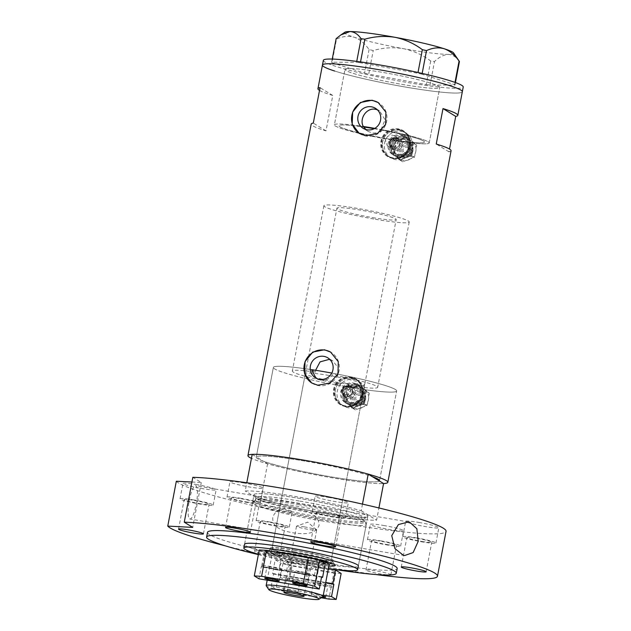 <?xml version="1.0" encoding="UTF-8"?>
<svg xmlns="http://www.w3.org/2000/svg" width="631" height="631" viewBox="0 0 631 631"><rect width="100%" height="100%" fill="white"/><g stroke="black" fill="none" stroke-linecap="round" stroke-linejoin="round"><path stroke-width="0.47" stroke-dasharray="3.15 2.37" d="M397.222 140.855L394.533 135.965L392.514 135.208C389.461 134.9 387.245 136.138 385.856 138.923L384.871 138.315A43.444 3.762 10.8 0 1 339.123 125.766A43.444 3.762 10.8 0 1 364.284 127.099A43.444 3.762 -169.2 0 0 339.123 125.766A43.444 3.762 -169.2 0 0 390.636 139.333A43.444 3.762 -169.2 0 0 424.474 142.054A43.444 3.762 10.8 0 1 396.236 140.248L397.222 140.855A48.271 4.18 10.8 0 0 429.222 142.953A48.271 4.18 -169.2 0 0 420.932 138.915A48.271 4.18 -169.2 0 0 374.79 128.369M384.871 138.315L387.245 145.651L389.28 146.416C393.421 146.542 395.74 144.483 396.236 140.248M343.84 396.181L345.875 396.954C351.696 396.426 353.739 393.35 351.988 387.734L346.222 383.49L344.203 382.733L339.541 383.869L343.485 386.29L341.04 391.37L343.84 396.181L346.103 397.577A6.034 5.86 121.5 0 1 350.386 386.527A6.034 5.86 121.5 0 1 354.748 394.493A6.034 5.86 121.5 0 1 346.103 397.577A6.034 5.86 121.5 0 1 350.386 386.527A6.034 5.86 121.5 0 1 354.748 394.493A6.034 5.86 121.5 0 1 346.103 397.577L344.629 396.67A6.034 5.86 121.5 0 1 348.911 385.62A6.034 5.86 121.5 0 1 353.281 393.594A6.034 5.86 121.5 0 1 344.629 396.67M311.525 369.64A62.753 5.434 -169.2 0 0 273.365 367.439A62.753 5.434 10.8 0 1 311.525 369.64L315.547 372.109A43.444 3.762 -169.2 0 0 292.334 371.06A43.444 3.762 -169.2 0 0 339.541 383.869M315.547 372.109L315.603 370.279M385.856 138.923A48.271 4.18 10.8 0 1 334.383 124.867A48.271 4.18 -169.2 0 0 342.665 128.905A48.271 4.18 -169.2 0 0 395.448 140.571A48.271 4.18 -169.2 0 0 429.222 142.953A48.271 4.18 10.8 0 0 381.053 129.513L382.055 130.128C379.121 132.51 375.816 133.433 372.132 132.896L368.22 131.437L365.933 129.536M395.463 150.21A6.034 5.86 121.5 0 1 391.102 142.243A6.034 5.86 121.5 0 1 399.746 139.167A6.034 5.86 121.5 0 1 395.463 150.21A6.034 5.86 121.5 0 1 391.102 142.243A6.034 5.86 121.5 0 1 399.746 139.167A6.034 5.86 121.5 0 1 395.463 150.21M399.297 130.136A14.481 14.063 121.5 0 1 404.163 131.966A14.481 14.063 121.5 0 1 409.771 149.255A14.481 14.063 121.5 0 1 393.886 158.476A14.481 14.063 121.5 0 1 389.019 156.646A14.481 14.063 121.5 0 1 383.411 139.356A14.481 14.063 121.5 0 1 399.297 130.136A14.481 14.063 121.5 0 1 404.163 131.966A14.481 14.063 121.5 0 1 409.771 149.255A14.481 14.063 121.5 0 1 393.886 158.476A14.481 14.063 121.5 0 1 389.019 156.646A14.481 14.063 121.5 0 1 383.411 139.356A14.481 14.063 121.5 0 1 399.297 130.136M398.169 129.442A14.481 14.063 121.5 0 1 403.035 131.272A14.481 14.063 121.5 0 1 408.643 148.561A14.481 14.063 121.5 0 1 392.758 157.789A14.481 14.063 121.5 0 1 387.891 155.96A14.481 14.063 121.5 0 1 382.283 138.662A14.481 14.063 121.5 0 1 398.169 129.442M351.964 378.261A14.481 14.063 121.5 0 1 356.83 380.091A14.481 14.063 121.5 0 1 362.439 397.38A14.481 14.063 121.5 0 1 346.553 406.601A14.481 14.063 121.5 0 1 341.686 404.771A14.481 14.063 121.5 0 1 336.078 387.481A14.481 14.063 121.5 0 1 351.964 378.261A14.481 14.063 121.5 0 1 356.83 380.091A14.481 14.063 121.5 0 1 362.439 397.38A14.481 14.063 121.5 0 1 346.553 406.601A14.481 14.063 121.5 0 1 341.686 404.771A14.481 14.063 121.5 0 1 336.078 387.481A14.481 14.063 121.5 0 1 351.964 378.261M350.836 377.567A14.481 14.063 121.5 0 1 355.703 379.397A14.481 14.063 121.5 0 1 361.311 396.686A14.481 14.063 121.5 0 1 345.425 405.914A14.481 14.063 121.5 0 1 340.559 404.085A14.481 14.063 121.5 0 1 334.951 386.787A14.481 14.063 121.5 0 1 350.836 377.567M393.239 158.736L388.12 156.803L381.763 148.845L382 138.639L388.814 130.964L398.871 129.213L403.903 131.09L409.842 138.804L409.464 148.94L403.012 156.827L393.239 158.736M392.648 158.373A15.089 14.647 121.5 0 1 387.576 156.472A15.089 14.647 121.5 0 1 381.731 138.457A15.089 14.647 121.5 0 1 398.279 128.85A15.089 14.647 121.5 0 1 403.351 130.759A15.089 14.647 121.5 0 1 409.196 148.766A15.089 14.647 121.5 0 1 392.648 158.373M345.906 406.861L340.787 404.928L334.43 396.97L334.667 386.764L341.481 379.089L351.538 377.338L356.57 379.215L362.51 386.929L362.131 397.065L355.679 404.952L345.906 406.861M345.315 406.498A15.089 14.647 121.5 0 1 340.243 404.597A15.089 14.647 121.5 0 1 334.398 386.582A15.089 14.647 121.5 0 1 350.946 376.975A15.089 14.647 121.5 0 1 356.018 378.884A15.089 14.647 121.5 0 1 361.863 396.891A15.089 14.647 121.5 0 1 345.315 406.498M315.524 377.851L320.603 380.028C326.29 380.651 330.557 378.434 333.405 373.363A62.753 5.434 -169.2 0 1 396.654 390.96A62.753 5.434 10.8 0 1 347.768 387.032A62.753 5.434 10.8 0 1 273.365 367.439A62.753 5.434 -169.2 0 0 343.485 386.29M359.528 133.559A18.102 17.581 -58.5 0 0 359.796 133.733A18.102 17.581 -58.5 0 0 365.885 136.02A18.102 17.581 -58.5 0 0 385.738 124.488A18.102 17.581 -58.5 0 0 378.734 102.877A18.102 17.581 -58.5 0 0 378.474 102.719M311.927 383.104A18.102 17.581 -58.5 0 0 312.195 383.269A18.102 17.581 -58.5 0 0 318.284 385.557A18.102 17.581 -58.5 0 0 338.137 374.033A18.102 17.581 -58.5 0 0 331.133 352.413A18.102 17.581 -58.5 0 0 330.873 352.256M305.128 461.127A62.753 5.434 -169.2 0 0 256.241 457.199A62.753 5.434 -169.2 0 0 330.644 476.784A62.753 5.434 -169.2 0 0 379.389 480.98A62.753 5.434 10.8 0 1 330.644 476.784A62.753 5.434 10.8 0 1 263.395 461.229L256.383 456.931A62.753 5.434 10.8 0 1 305.128 461.127A62.753 5.434 10.8 0 1 372.385 476.681A62.753 5.434 -169.2 0 0 305.128 461.127M334.383 124.867A48.271 4.18 10.8 0 1 363.282 126.484A48.271 4.18 -169.2 0 0 334.383 124.867L344.976 69.363A48.271 4.18 10.8 0 1 382.575 72.384A48.271 4.18 10.8 0 1 439.807 87.449A48.271 4.18 10.8 0 1 402.207 84.428A48.271 4.18 10.8 0 1 344.976 69.363A48.271 4.18 -169.2 0 0 353.257 73.401A48.271 4.18 -169.2 0 0 406.033 85.067A48.271 4.18 -169.2 0 0 439.807 87.449A48.271 4.18 -169.2 0 0 431.525 83.41A48.271 4.18 -169.2 0 0 378.742 71.745A48.271 4.18 -169.2 0 0 344.976 69.363L334.383 124.867M451.07 150.793A71.2 6.168 10.8 0 1 448.964 151.826L449.493 149.066M252.203 454.367L256.383 456.931A62.753 5.434 10.8 0 0 256.241 457.199L273.365 367.439L256.241 457.199A62.753 5.434 10.8 0 0 263.395 461.229L267.576 463.793A71.2 6.168 -169.2 0 0 383.569 483.551A71.2 6.168 10.8 0 1 332.363 477.841A71.2 6.168 10.8 0 1 251.446 458.343M334.667 71.027A71.2 6.168 -169.2 0 0 412.516 88.23A71.2 6.168 -169.2 0 0 462.334 91.747A71.2 6.168 10.8 0 1 406.869 87.291A71.2 6.168 10.8 0 1 322.449 65.064M382.055 130.128A43.444 3.762 10.8 0 1 424.474 142.054A43.444 3.762 -169.2 0 0 374.183 128.7M319.523 90.414A71.2 6.168 -169.2 0 0 332.766 95.462L326.006 130.885A71.2 6.168 10.8 0 1 311.186 124.11M381.053 129.513L385.076 119.772L379.523 110.819L377.314 109.77M351.988 387.734A62.753 5.434 -169.2 0 0 396.654 390.96L379.531 480.712L396.654 390.96A62.753 5.434 10.8 0 0 331.803 373.071M348.052 385.32A43.444 3.762 -169.2 0 0 377.685 387.339A43.444 3.762 -169.2 0 0 337.419 375.831L333.405 373.363M326.006 130.885L313.291 123.084M332.766 95.462L320.051 87.654M448.964 151.826L436.242 144.018M330.123 359.733L332.9 360.964L338.011 367.534L337.419 375.831M323.348 60.339A71.2 6.168 -169.2 0 0 335.566 66.302A71.2 6.168 -169.2 0 0 413.415 83.505A71.2 6.168 -169.2 0 0 463.233 87.023M459.431 61.546C456.387 57.058 452.687 54.676 448.325 54.4C443.94 54.629 439.334 56.995 434.507 61.499L430.713 61.018C422.573 54.889 413.447 50.764 403.327 48.65C393.255 47.057 383.214 47.68 373.221 50.527L369.072 49.565C364.773 43.405 359.796 39.288 354.141 37.221C348.375 35.636 342.499 36.275 336.497 39.13L336.149 38.649M455.424 82.558L454.935 85.13L430.011 85.082L434.507 61.499M430.713 61.018L426.217 84.593L368.717 74.111L373.221 50.527M369.072 49.565L364.568 73.149L332.001 62.706L336.497 39.13M332.253 59.062L331.646 62.232L356.57 62.28L356.736 61.404M360.53 61.933L360.372 62.769L417.864 73.251L418.006 72.486M422.163 73.425L422.013 74.213L454.58 84.649L455.006 82.409M453.547 52.925A55.512 4.811 10.8 0 1 448.325 54.4A55.512 4.811 10.8 0 1 403.327 48.65A55.512 4.811 10.8 0 1 354.141 37.221A55.512 4.811 10.8 0 1 344.905 32.205M454.935 85.13L454.58 84.649M422.013 74.213L417.864 73.251M360.372 62.769L356.57 62.28M331.646 62.232L332.001 62.706M364.568 73.149L368.717 74.111M426.217 84.593L430.011 85.082M328.861 565.991A35.115 3.045 10.8 0 1 307.873 563.262A35.115 3.045 10.8 0 1 266.416 552.062A35.115 3.045 10.8 0 1 277.459 552.188M294.819 551.817A31.984 2.769 -169.2 0 0 270.068 549.601A31.984 2.769 -169.2 0 0 269.91 549.814A31.984 2.769 -169.2 0 0 307.825 559.8A31.984 2.769 -169.2 0 0 332.734 561.795A31.984 2.769 -169.2 0 0 332.663 561.543A31.984 2.769 -169.2 0 0 294.819 551.817M295.505 550.39A30.17 2.611 -169.2 0 0 272 548.497A30.17 2.611 -169.2 0 0 307.77 557.914A30.17 2.611 -169.2 0 0 331.275 559.807A30.17 2.611 -169.2 0 0 295.505 550.39M328.877 375.437A30.17 2.611 -169.2 0 0 305.372 373.552A30.17 2.611 -169.2 0 0 341.142 382.97A30.17 2.611 -169.2 0 0 364.647 384.855A30.17 2.611 -169.2 0 0 328.877 375.437M295.134 550.161A31.984 2.769 -169.2 0 0 270.226 548.158A31.984 2.769 -169.2 0 0 308.141 558.143A31.984 2.769 -169.2 0 0 333.05 560.147A31.984 2.769 -169.2 0 0 295.134 550.161M298.289 504.555A56.411 4.89 10.8 0 1 362.47 520.039A56.411 4.89 10.8 0 1 365.097 521.821A56.411 4.89 10.8 0 1 321.218 518.635A56.411 4.89 10.8 0 1 254.53 500.73A56.411 4.89 10.8 0 1 257.629 500.044A56.411 4.89 10.8 0 1 298.289 504.555M321.163 520.764A57.926 5.016 -169.2 0 0 366.288 524.393A57.926 5.016 -169.2 0 0 366.225 524.038A57.926 5.016 -169.2 0 0 297.611 506.307A57.926 5.016 -169.2 0 0 252.676 502.379A57.926 5.016 -169.2 0 0 252.487 502.678A57.926 5.016 -169.2 0 0 321.163 520.764M258.418 554.286A57.926 5.016 -169.2 0 0 312.511 566.102A57.926 5.016 -169.2 0 0 328.372 568.57M362.478 504.114L361.216 510.724A71.2 6.168 -169.2 0 0 296.428 496.684A71.2 6.168 -169.2 0 0 245.222 490.973L246.792 482.747M267.576 463.793L260.595 500.407A71.2 6.168 -169.2 0 0 376.589 520.157L378.915 507.955M260.595 500.407L245.222 490.973M361.216 510.724L376.589 520.157M322.906 596.618A28.963 2.508 10.8 0 1 300.498 594.615A28.963 2.508 10.8 0 1 266.227 585.805M304.505 526.893A10.262 0.891 -169.2 0 0 296.649 526.144A10.262 0.891 -169.2 0 0 296.515 526.246A10.262 0.891 -169.2 0 0 308.677 529.448A10.262 0.891 -169.2 0 0 316.667 530.095A10.262 0.891 -169.2 0 0 316.588 529.945A10.262 0.891 -169.2 0 0 304.505 526.893M320.438 560.762A28.963 2.508 -169.2 0 0 309.111 558.025L282.065 553.419A28.963 2.508 -169.2 0 0 272.284 553.45A28.963 2.508 -169.2 0 0 272.347 553.687A28.963 2.508 -169.2 0 0 292.358 559.729L289.203 576.269A28.963 2.508 -169.2 0 0 303.472 579.021A28.963 2.508 -169.2 0 0 316.249 580.875L319.404 564.335A28.963 2.508 -169.2 0 0 329.035 564.5A28.963 2.508 -169.2 0 0 329.185 564.303M305.956 574.557L309.111 558.025A28.963 2.508 -169.2 0 0 294.851 555.264A28.963 2.508 -169.2 0 0 282.065 553.419L278.91 569.951A28.963 2.508 -169.2 0 1 291.696 571.796A28.963 2.508 -169.2 0 1 305.956 574.557L278.91 569.951M306.627 562.489A28.963 2.508 -169.2 0 0 319.404 564.335L292.358 559.729A28.963 2.508 -169.2 0 0 306.627 562.489M330.439 563.554A30.17 2.611 10.8 0 1 307.092 561.464A30.17 2.611 10.8 0 1 271.393 552.291A30.17 2.611 10.8 0 1 271.322 552.038A30.17 2.611 10.8 0 1 294.827 553.931A30.17 2.611 10.8 0 1 330.313 562.876M372.684 217.624A30.17 2.611 -169.2 0 0 396.189 219.517A30.17 2.611 -169.2 0 0 360.419 210.099A30.17 2.611 -169.2 0 0 336.915 208.206A30.17 2.611 -169.2 0 0 372.684 217.624M375.382 219.28A43.444 3.762 -169.2 0 0 409.227 222.002A43.444 3.762 -169.2 0 0 357.714 208.443A43.444 3.762 -169.2 0 0 323.877 205.722A43.444 3.762 -169.2 0 0 375.382 219.28M289.203 576.269L316.249 580.875M300.506 572.088A7.359 0.639 -169.2 0 0 294.772 571.631A7.359 0.639 -169.2 0 0 303.495 573.926A7.359 0.639 -169.2 0 0 309.237 574.384A7.359 0.639 -169.2 0 0 300.506 572.088M275.66 569.186A7.359 0.639 10.8 0 1 266.929 566.89A7.359 0.639 10.8 0 1 272.671 567.348A7.359 0.639 10.8 0 1 281.394 569.643A7.359 0.639 10.8 0 1 275.66 569.186M279.533 555.201A12.675 1.096 10.8 0 1 264.507 551.249A12.675 1.096 10.8 0 1 274.382 552.038A12.675 1.096 10.8 0 1 289.408 555.998A12.675 1.096 10.8 0 1 279.533 555.201M276.741 569.848A12.675 1.096 10.8 0 1 261.715 565.889A12.675 1.096 10.8 0 1 271.59 566.685A12.675 1.096 10.8 0 1 286.608 570.645A12.675 1.096 10.8 0 1 276.741 569.848M307.376 559.942A12.675 1.096 10.8 0 1 292.35 555.99A12.675 1.096 10.8 0 1 302.217 556.779A12.675 1.096 10.8 0 1 317.243 560.738A12.675 1.096 10.8 0 1 307.376 559.942M304.576 574.589A12.675 1.096 10.8 0 1 289.558 570.629A12.675 1.096 10.8 0 1 299.425 571.426A12.675 1.096 10.8 0 1 314.451 575.385A12.675 1.096 10.8 0 1 304.576 574.589M321.534 577.207L262.275 567.119L264.886 553.419L325.21 563.688M262.275 567.119L261.297 566.512L258.955 578.793M259.246 549.956L264.886 553.419M321.613 576.781L261.297 566.512M294.298 580.623A7.359 0.639 -169.2 0 0 300.033 581.08A7.359 0.639 -169.2 0 0 291.301 578.785A7.359 0.639 -169.2 0 0 285.567 578.327A7.359 0.639 -169.2 0 0 294.298 580.623M289.14 590.119A7.359 0.639 10.8 0 1 297.871 592.422A7.359 0.639 10.8 0 1 292.129 591.957A7.359 0.639 10.8 0 1 283.406 589.662A7.359 0.639 10.8 0 1 289.14 590.119M319.144 583.525A7.359 0.639 10.8 0 1 327.868 585.82A7.359 0.639 10.8 0 1 322.133 585.363A7.359 0.639 10.8 0 1 313.41 583.068A7.359 0.639 10.8 0 1 319.144 583.525M322.267 597.052A7.359 0.639 10.8 0 1 319.972 596.697A7.359 0.639 10.8 0 1 311.241 594.402A7.359 0.639 10.8 0 1 316.975 594.859A7.359 0.639 10.8 0 1 323.111 596.161M320.856 568.215A12.675 1.096 10.8 0 1 335.881 572.175A12.675 1.096 10.8 0 1 326.006 571.378A12.675 1.096 10.8 0 1 310.98 567.427A12.675 1.096 10.8 0 1 320.856 568.215M318.063 582.863A12.675 1.096 10.8 0 1 333.081 586.822A12.675 1.096 10.8 0 1 323.214 586.025A12.675 1.096 10.8 0 1 308.188 582.066A12.675 1.096 10.8 0 1 318.063 582.863M293.013 563.475A12.675 1.096 10.8 0 1 308.038 567.435A12.675 1.096 10.8 0 1 298.171 566.638A12.675 1.096 10.8 0 1 283.145 562.686A12.675 1.096 10.8 0 1 293.013 563.475M290.221 578.122A12.675 1.096 10.8 0 1 305.246 582.074A12.675 1.096 10.8 0 1 295.379 581.285A12.675 1.096 10.8 0 1 280.353 577.326A12.675 1.096 10.8 0 1 290.221 578.122M275.865 589.18L271.204 586.317L273.554 574.036L272.568 573.437L275.179 559.736L280.827 563.199L275.865 589.18L287.113 591.965L321.203 597.77M272.568 573.437L325.714 582.484M328.333 568.783L275.179 559.736M287.113 591.965L292.066 565.983L333.823 573.09L328.869 599.071M271.204 586.317L323.293 595.191M292.066 565.983L280.827 563.199M341.142 573.469L333.823 573.09M273.554 574.036L325.635 582.902M272.19 506.496A16.895 1.467 10.8 0 1 292.224 511.773A16.895 1.467 10.8 0 1 279.06 510.716A16.895 1.467 10.8 0 1 259.025 505.439A16.895 1.467 10.8 0 1 272.19 506.496M269.263 521.853A16.895 1.467 10.8 0 1 289.29 527.122A16.895 1.467 10.8 0 1 276.133 526.065A16.895 1.467 10.8 0 1 256.099 520.788A16.895 1.467 10.8 0 1 269.263 521.853M383.545 525.457A16.895 1.467 10.8 0 1 403.572 530.734A16.895 1.467 10.8 0 1 390.415 529.677A16.895 1.467 10.8 0 1 370.381 524.4A16.895 1.467 10.8 0 1 383.545 525.457M380.619 540.814A16.895 1.467 10.8 0 1 400.646 546.083A16.895 1.467 10.8 0 1 387.489 545.026A16.895 1.467 10.8 0 1 367.455 539.75A16.895 1.467 10.8 0 1 380.619 540.814M418.826 522.421A16.895 1.467 10.8 0 1 438.853 527.697A16.895 1.467 10.8 0 1 425.696 526.64A16.895 1.467 10.8 0 1 405.662 521.364A16.895 1.467 10.8 0 1 418.826 522.421M415.892 537.778A16.895 1.467 10.8 0 1 435.926 543.046A16.895 1.467 10.8 0 1 422.762 541.99A16.895 1.467 10.8 0 1 402.736 536.713A16.895 1.467 10.8 0 1 415.892 537.778M328.325 497.362A16.895 1.467 10.8 0 1 348.351 502.631A16.895 1.467 10.8 0 1 335.195 501.574A16.895 1.467 10.8 0 1 315.161 496.305A16.895 1.467 10.8 0 1 328.325 497.362M325.391 512.711A16.895 1.467 10.8 0 1 345.425 517.988A16.895 1.467 10.8 0 1 332.261 516.931A16.895 1.467 10.8 0 1 312.235 511.654A16.895 1.467 10.8 0 1 325.391 512.711M243.093 482.849A16.895 1.467 10.8 0 1 263.127 488.118A16.895 1.467 10.8 0 1 249.963 487.061A16.895 1.467 10.8 0 1 229.936 481.792A16.895 1.467 10.8 0 1 243.093 482.849M240.166 498.198A16.895 1.467 10.8 0 1 260.201 503.475A16.895 1.467 10.8 0 1 247.036 502.418A16.895 1.467 10.8 0 1 227.002 497.141A16.895 1.467 10.8 0 1 240.166 498.198M196.115 484.498A16.895 1.467 10.8 0 1 216.149 489.774A16.895 1.467 10.8 0 1 202.985 488.709A16.895 1.467 10.8 0 1 182.951 483.441A16.895 1.467 10.8 0 1 196.115 484.498M193.189 499.847A16.895 1.467 10.8 0 1 213.215 505.123A16.895 1.467 10.8 0 1 200.059 504.066A16.895 1.467 10.8 0 1 180.024 498.79A16.895 1.467 10.8 0 1 193.189 499.847M292.563 532.761C301.208 533.921 315.248 535.695 319.081 525.371C319.278 514.218 305.735 510.487 297.13 508.799C288.233 507.498 276.228 506.882 272.758 517.452C272.056 528.36 283.721 530.923 292.563 532.761M189.615 518.879A16.895 3.754 99.7 0 0 189.931 519.005A16.895 3.754 99.7 0 0 196.344 503.719A16.895 3.754 99.7 0 0 195.925 485.815A16.895 3.754 99.7 0 0 195.61 485.689A16.895 3.754 99.7 0 0 189.197 500.975A16.895 3.754 99.7 0 0 189.615 518.879M254.001 494.712A57.926 5.016 -169.2 0 0 322.678 512.798A57.926 5.016 -169.2 0 0 367.802 516.418A57.926 5.016 -169.2 0 0 299.126 498.34A57.926 5.016 -169.2 0 0 254.001 494.712L244.544 544.316A57.926 5.016 -169.2 0 0 313.221 562.395A57.926 5.016 -169.2 0 0 358.345 566.023L366.288 524.393M258.363 554.602A96.543 8.369 -169.2 0 0 321.069 567.214A96.543 8.369 -169.2 0 0 333.681 569.28M207.504 532.351A96.543 8.369 -169.2 0 0 321.968 562.489A96.543 8.369 -169.2 0 0 397.183 568.539M225.259 545.823A137.574 11.918 -169.2 0 0 330.313 567.608A137.574 11.918 -169.2 0 0 375.713 574.525M176.325 481.224A137.574 11.918 -169.2 0 0 338.871 522.736A137.574 11.918 -169.2 0 0 446.046 531.349M199.199 503.538A12.675 1.096 -169.2 0 0 209.066 504.335A12.675 1.096 -169.2 0 0 194.048 500.375A12.675 1.096 -169.2 0 0 184.173 499.586A12.675 1.096 -169.2 0 0 199.199 503.538M246.177 501.89A12.675 1.096 -169.2 0 0 256.052 502.686A12.675 1.096 -169.2 0 0 241.026 498.727A12.675 1.096 -169.2 0 0 231.151 497.938A12.675 1.096 -169.2 0 0 246.177 501.89M331.401 516.403A12.675 1.096 -169.2 0 0 341.276 517.199A12.675 1.096 -169.2 0 0 326.251 513.24A12.675 1.096 -169.2 0 0 316.383 512.451A12.675 1.096 -169.2 0 0 331.401 516.403M421.902 541.461A12.675 1.096 -169.2 0 0 431.778 542.258A12.675 1.096 -169.2 0 0 416.752 538.298A12.675 1.096 -169.2 0 0 406.885 537.509A12.675 1.096 -169.2 0 0 421.902 541.461M386.629 544.498A12.675 1.096 -169.2 0 0 396.497 545.294A12.675 1.096 -169.2 0 0 381.471 541.335A12.675 1.096 -169.2 0 0 371.604 540.546A12.675 1.096 -169.2 0 0 386.629 544.498M390.723 574.944A12.675 1.096 -169.2 0 0 390.865 574.817A12.675 1.096 -169.2 0 0 375.839 570.866A12.675 1.096 -169.2 0 0 365.972 570.069A12.675 1.096 -169.2 0 0 380.998 574.029A12.675 1.096 -169.2 0 0 388.728 575.022M275.274 525.536A12.675 1.096 -169.2 0 0 285.141 526.333A12.675 1.096 -169.2 0 0 270.123 522.373A12.675 1.096 -169.2 0 0 260.248 521.585A12.675 1.096 -169.2 0 0 275.274 525.536M269.642 555.059A12.675 1.096 -169.2 0 0 279.509 555.856A12.675 1.096 -169.2 0 0 264.492 551.904A12.675 1.096 -169.2 0 0 254.616 551.108A12.675 1.096 -169.2 0 0 269.642 555.059M191.927 482.021L201.281 482.502L192.826 477.312M201.281 482.502L192.715 527.382M406.837 142.022A7.848 7.619 121.5 0 1 412.516 152.379A7.848 7.619 121.5 0 1 401.269 156.385A7.848 7.619 121.5 0 1 406.837 142.022M406.632 144.531A5.434 5.277 121.5 0 1 410.56 151.7A5.434 5.277 121.5 0 1 402.783 154.477A5.434 5.277 121.5 0 1 406.632 144.531M407.405 139.072A10.861 10.546 121.5 0 1 408.841 159.793A10.861 10.546 121.5 0 1 394.935 147.922A10.861 10.546 121.5 0 1 407.405 139.072M407.374 137.211L416.641 145.13L415.813 151.472L414.299 157.403L402.688 161.765L393.421 153.846L395.763 141.573L407.374 137.211L404.621 135.523L398.476 137.495A10.861 10.546 121.5 0 1 412.382 149.366L413.889 143.442L404.621 135.523M411.357 156.535L413.005 150.983L411.893 150.533L410.324 156.133L411.357 156.535M406.403 147.165A2.895 2.816 121.5 0 1 408.502 150.99A2.895 2.816 121.5 0 1 404.353 152.465A2.895 2.816 121.5 0 1 406.403 147.165M405.402 157.687A10.861 10.546 121.5 0 1 391.504 145.808A10.861 10.546 121.5 0 1 398.476 137.495L393.01 139.885L390.668 152.158L399.944 160.069L405.402 157.687A10.861 10.546 -58.5 0 0 412.382 149.366L411.554 155.715L405.402 157.687M401.758 135.602A10.861 10.546 121.5 0 1 409.614 149.949A10.861 10.546 121.5 0 1 394.052 155.494A10.861 10.546 121.5 0 1 401.758 135.602M400.535 134.853A10.861 10.546 121.5 0 1 408.391 149.192A10.861 10.546 121.5 0 1 392.821 154.737A10.861 10.546 121.5 0 1 400.535 134.853M393.981 148.427A5.237 5.087 -58.5 0 0 397.696 138.844A5.237 5.087 -58.5 0 0 390.195 141.518A5.237 5.087 -58.5 0 0 393.981 148.427M396.244 137.495A6.034 5.86 121.5 0 1 400.614 145.469A6.034 5.86 121.5 0 1 391.961 148.545A6.034 5.86 121.5 0 1 396.244 137.495M401.206 131.311A14.481 14.063 121.5 0 1 406.08 133.141A14.481 14.063 121.5 0 1 411.688 150.43A14.481 14.063 121.5 0 1 395.803 159.651A14.481 14.063 121.5 0 1 390.928 157.821A14.481 14.063 121.5 0 1 385.328 140.532A14.481 14.063 121.5 0 1 401.206 131.311M395.763 141.573L393.01 139.885M393.421 153.846L390.668 152.158M402.688 161.765L399.944 160.069M414.299 157.403L411.554 155.715M416.641 145.13L413.889 143.442M359.504 390.147A7.848 7.619 121.5 0 1 365.183 400.504A7.848 7.619 121.5 0 1 353.936 404.51A7.848 7.619 121.5 0 1 359.504 390.147M359.299 392.656A5.434 5.277 121.5 0 1 363.227 399.825A5.434 5.277 121.5 0 1 355.45 402.602A5.434 5.277 121.5 0 1 359.299 392.656M360.072 387.197A10.861 10.546 121.5 0 1 361.508 407.918A10.861 10.546 121.5 0 1 347.602 396.047A10.861 10.546 121.5 0 1 360.072 387.197M360.041 385.336L369.309 393.255L368.48 399.597L366.966 405.528L355.363 409.89L346.088 401.971L348.43 389.698L360.041 385.336L357.288 383.648L351.144 385.62A10.861 10.546 121.5 0 1 365.049 397.491L366.556 391.567L357.288 383.648M364.032 404.66L365.672 399.107L364.56 398.658L362.991 404.258L364.032 404.66M359.071 395.29A2.895 2.816 121.5 0 1 361.169 399.115A2.895 2.816 121.5 0 1 357.02 400.59A2.895 2.816 121.5 0 1 359.071 395.29M358.069 405.812A10.861 10.546 121.5 0 1 344.171 393.933A10.861 10.546 121.5 0 1 351.144 385.62L345.678 388.01L343.343 400.283L352.611 408.194L358.069 405.812A10.861 10.546 -58.5 0 0 365.049 397.491L364.221 403.84L358.069 405.812M354.425 383.727A10.861 10.546 121.5 0 1 362.281 398.074A10.861 10.546 121.5 0 1 346.719 403.619A10.861 10.546 121.5 0 1 354.425 383.727M353.202 382.978A10.861 10.546 121.5 0 1 361.058 397.317A10.861 10.546 121.5 0 1 345.488 402.862A10.861 10.546 121.5 0 1 353.202 382.978M346.648 396.552A5.237 5.087 -58.5 0 0 350.363 386.969A5.237 5.087 -58.5 0 0 342.862 389.642A5.237 5.087 -58.5 0 0 346.648 396.552M353.873 379.436A14.481 14.063 121.5 0 1 358.747 381.266A14.481 14.063 121.5 0 1 364.355 398.555A14.481 14.063 121.5 0 1 348.47 407.776A14.481 14.063 121.5 0 1 343.595 405.946A14.481 14.063 121.5 0 1 337.995 388.657A14.481 14.063 121.5 0 1 353.873 379.436M348.43 389.698L345.678 388.01M346.088 401.971L343.343 400.283M355.363 409.89L352.611 408.194M366.966 405.528L364.221 403.84M369.309 393.255L366.556 391.567M321.258 517.381A55.512 4.811 10.8 0 1 255.445 500.052A55.512 4.811 10.8 0 1 298.684 503.53A55.512 4.811 10.8 0 1 364.505 520.859A55.512 4.811 10.8 0 1 321.258 517.381M322.678 512.798A57.926 5.016 10.8 0 1 255.224 496.084A57.926 5.016 10.8 0 1 299.126 498.34A57.926 5.016 10.8 0 1 366.579 515.046A57.926 5.016 10.8 0 1 322.678 512.798M299.165 501.006A55.512 4.811 -169.2 0 0 255.926 497.528A55.512 4.811 -169.2 0 0 321.739 514.857A55.512 4.811 -169.2 0 0 364.986 518.335A55.512 4.811 -169.2 0 0 299.165 501.006M395.361 137.826A5.237 5.087 121.5 0 1 399.147 144.744A5.237 5.087 121.5 0 1 391.646 147.417A5.237 5.087 121.5 0 1 395.361 137.826M393.389 146.747A4.031 3.912 -58.5 0 0 398.011 143.458A4.031 3.912 -58.5 0 0 394.888 138.859A4.031 3.912 -58.5 0 0 390.266 142.141A4.031 3.912 -58.5 0 0 393.389 146.747M403.272 139.175A8.448 8.203 -58.5 0 0 397.278 154.642A8.448 8.203 -58.5 0 0 409.385 150.328A8.448 8.203 -58.5 0 0 403.272 139.175C394.754 137.179 389.572 150.564 397.278 154.642L395.558 153.585A8.448 8.203 121.5 0 1 401.553 138.118A8.448 8.203 121.5 0 1 407.665 149.271A8.448 8.203 121.5 0 1 395.558 153.585L398.374 154.642C411.404 153.909 409.551 142.354 404.392 139.183L406.112 140.24L403.296 139.183M400.141 157.04A9.654 9.378 121.5 0 1 392.663 146.006A9.654 9.378 121.5 0 1 403.745 138.142A9.654 9.378 121.5 0 1 411.223 149.168A9.654 9.378 121.5 0 1 400.141 157.04M401.537 136.785A9.654 9.378 -58.5 0 0 390.455 144.657A9.654 9.378 -58.5 0 0 397.932 155.683A9.654 9.378 -58.5 0 0 409.014 147.812A9.654 9.378 -58.5 0 0 401.537 136.785M406.861 143.355A6.641 6.444 121.5 0 1 412.004 150.935A6.641 6.444 121.5 0 1 404.384 156.346A6.641 6.444 121.5 0 1 399.242 148.758A6.641 6.444 121.5 0 1 406.861 143.355M406.656 145.864A4.228 4.101 121.5 0 1 409.929 150.691A4.228 4.101 121.5 0 1 405.078 154.13A4.228 4.101 121.5 0 1 401.805 149.31A4.228 4.101 121.5 0 1 406.656 145.864M348.028 385.951A5.237 5.087 121.5 0 1 351.814 392.868A5.237 5.087 121.5 0 1 344.313 395.542A5.237 5.087 121.5 0 1 348.028 385.951M346.056 394.872A4.031 3.912 -58.5 0 0 350.678 391.583A4.031 3.912 -58.5 0 0 347.555 386.984A4.031 3.912 -58.5 0 0 342.933 390.266A4.031 3.912 -58.5 0 0 346.056 394.872M355.939 387.3A8.448 8.203 -58.5 0 0 349.945 402.767A8.448 8.203 -58.5 0 0 362.052 398.453A8.448 8.203 -58.5 0 0 355.939 387.3M352.808 405.165A9.654 9.378 121.5 0 1 345.331 394.13A9.654 9.378 121.5 0 1 356.412 386.267A9.654 9.378 121.5 0 1 363.89 397.293A9.654 9.378 121.5 0 1 352.808 405.165M354.204 384.91A9.654 9.378 -58.5 0 0 343.122 392.782A9.654 9.378 -58.5 0 0 350.599 403.808A9.654 9.378 -58.5 0 0 361.681 395.937A9.654 9.378 -58.5 0 0 354.204 384.91M351.065 402.775A8.448 8.203 121.5 0 1 344.96 391.622A8.448 8.203 121.5 0 1 357.067 387.308A8.448 8.203 121.5 0 1 351.065 402.775M359.528 391.48A6.641 6.444 121.5 0 1 364.671 399.06A6.641 6.444 121.5 0 1 357.051 404.471A6.641 6.444 121.5 0 1 351.909 396.883A6.641 6.444 121.5 0 1 359.528 391.48M359.323 393.989A4.228 4.101 121.5 0 1 362.596 398.816A4.228 4.101 121.5 0 1 357.745 402.255A4.228 4.101 121.5 0 1 354.472 397.435A4.228 4.101 121.5 0 1 359.323 393.989M323.877 205.722L292.334 371.06M387.245 145.651L391.961 148.545M406.08 133.141L403.035 131.272M358.747 381.266L355.703 379.397M387.576 156.472L388.12 156.803M340.243 404.597L340.787 404.928M368.22 131.437L363.125 128.314M359.796 133.733L359.268 133.409M312.195 383.269L311.667 382.946M429.222 142.953L439.807 87.449L429.222 142.953M331.133 352.413L330.605 352.09M378.734 102.877L378.206 102.553M379.523 110.819L375.406 108.295M332.9 360.964L327.805 357.84M356.018 378.884L356.57 379.215M403.351 130.759L403.903 131.09M343.595 405.946L340.559 404.085M390.928 157.821L387.891 155.96M394.533 135.965L398.279 138.26M346.222 383.49L350.946 386.385M409.227 222.002L377.685 387.339M270.068 549.601L266.416 552.062M305.372 373.552L272 548.497M270.226 548.158L269.91 549.814M365.097 521.821L366.225 524.038M362.47 520.039L364.56 521.309L364.986 518.335L365.822 517.105L352.327 516.892L322.638 512.774C301.673 509.146 283.808 505.242 269.027 501.085C253.134 496.266 256.036 495.903 255.594 496.076L255.926 497.528L255.224 500.446L257.629 500.044M244.544 544.316L252.487 502.678M254.53 500.73L252.676 502.379M333.05 560.147L332.734 561.795M364.647 384.855L331.275 559.807M332.663 561.543L335.148 565.171M296.515 526.246L283.903 592.383M316.588 529.945L307.747 522.137L296.649 526.144M330.66 563.002L396.189 219.517M271.322 552.038L336.915 208.206M272.347 553.687L271.393 552.291M267.181 580.197L272.284 553.45M316.667 530.095L304.055 596.232M292.61 582.965L294.772 571.631M264.768 578.225L266.929 566.89M261.715 565.889L264.507 551.249M289.558 570.629L292.35 555.99M314.451 575.385L317.243 560.738M286.608 570.645L289.408 555.998M279.233 580.985L281.394 569.643M307.068 585.726L309.237 574.384M297.871 592.422L300.033 581.08M325.706 597.163L327.868 585.82M333.081 586.822L335.881 572.175M305.246 582.074L308.038 567.435M280.353 577.326L283.145 562.686M308.188 582.066L310.98 567.427M311.241 594.402L313.41 583.068M283.406 589.662L285.567 578.327M289.29 527.122L292.224 511.773M400.646 546.083L403.572 530.734M435.926 543.046L438.853 527.697M345.425 517.988L348.351 502.631M260.201 503.475L263.127 488.118M213.215 505.123L216.149 489.774M404.558 555.548L189.931 519.005M367.802 516.418L358.345 566.023M203.434 533.858L209.066 504.335M250.42 532.209L256.052 502.686M335.645 546.722L341.276 517.199M426.146 571.781L431.778 542.258M390.865 574.817L396.497 545.294M279.509 555.856L285.141 526.333M254.616 551.108L260.248 521.585M365.972 570.069L371.604 540.546M401.253 567.032L406.885 537.509M310.752 541.974L316.383 512.451M225.519 527.461L231.151 497.938M178.541 529.109L184.173 499.586M408.541 521.947L195.61 485.689M180.024 498.79L182.951 483.441M227.002 497.141L229.936 481.792M312.235 511.654L315.161 496.305M402.736 536.713L405.662 521.364M367.455 539.75L370.381 524.4M256.099 520.788L259.025 505.439M397.696 138.844L395.337 137.818C389.027 139.104 387.797 142.306 391.646 147.417L392.222 147.764M409.48 143.008C416.689 146.881 411.917 159.225 403.935 157.379L401.269 156.385M408.462 145.217C413.463 147.899 410.166 156.449 404.629 155.171L402.783 154.477M413.005 150.983L407.381 147.528M405.41 136.974L404.187 136.225M394.052 155.494L392.821 154.737M410.324 156.133L404.353 152.465M350.363 386.969L348.004 385.943C341.694 387.229 340.464 390.431 344.313 395.542L344.889 395.889M355.963 387.308C347.421 385.304 342.239 398.689 349.945 402.767L348.225 401.71L351.049 402.767C364.071 402.034 362.218 390.479 357.067 387.308L358.779 388.365L355.963 387.308M362.147 391.133C369.356 395.006 364.584 407.35 356.602 405.504L353.936 404.51M361.129 393.342C366.13 396.023 362.833 404.574 357.296 403.296L355.45 402.602M365.672 399.107L360.049 395.653M358.085 385.099L356.854 384.35M346.719 403.619L345.488 402.862M362.991 404.258L357.02 400.59"/><path stroke-width="0.95" d="M315.603 370.279L320.043 361.886L328.909 359.457L330.123 359.733M365.933 129.536L363.282 126.484C359.023 118.683 366.603 107.341 375.532 109.313L377.314 109.77M331.803 373.071A62.753 5.434 10.8 0 0 322.252 371.375A62.753 5.434 10.8 0 0 311.525 369.64L315.957 378.079M323.853 356.357A11.744 11.405 -58.5 0 0 315.524 377.851A11.744 11.405 -58.5 0 0 332.348 371.856A11.744 11.405 -58.5 0 0 323.853 356.357M371.462 106.813A11.744 11.405 -58.5 0 0 363.125 128.314A11.744 11.405 -58.5 0 0 379.957 122.311A11.744 11.405 -58.5 0 0 371.462 106.813M372.053 100.226L360.348 102.537L352.666 112.034L352.193 124.197L359.268 133.409L365.302 135.657L377.393 133.575L385.612 124.41L385.88 112.129L378.206 102.553L372.053 100.226M378.474 102.719A18.102 17.581 -58.5 0 0 372.645 100.589A18.102 17.581 -58.5 0 0 352.855 111.963A18.102 17.581 -58.5 0 0 359.528 133.559M324.452 349.771L312.747 352.082L305.065 361.579L304.592 373.741L311.667 382.946L317.693 385.202L329.792 383.12L338.011 373.954L338.279 361.673L330.605 352.09L324.452 349.771M330.873 352.256A18.102 17.581 -58.5 0 0 325.044 350.126A18.102 17.581 -58.5 0 0 305.246 361.508A18.102 17.581 -58.5 0 0 311.927 383.104M449.493 149.066L455.724 116.396A71.2 6.168 -169.2 0 0 457.822 115.363A71.2 6.168 -169.2 0 0 443.001 108.587L436.242 144.018A71.2 6.168 10.8 0 1 451.07 150.793L387.828 482.297A71.2 6.168 10.8 0 1 383.569 483.551L378.915 507.955M251.446 458.343A71.2 6.168 10.8 0 1 247.944 455.614A71.2 6.168 10.8 0 1 303.416 460.07A71.2 6.168 10.8 0 1 387.828 482.297M377.914 69.52A71.2 6.168 10.8 0 1 462.334 91.747A71.2 6.168 -169.2 0 0 450.116 85.784A71.2 6.168 -169.2 0 0 372.266 68.582A71.2 6.168 -169.2 0 0 322.449 65.064A71.2 6.168 10.8 0 1 377.914 69.52M247.944 455.614L311.186 124.11A71.2 6.168 10.8 0 1 313.291 123.084L320.051 87.654A71.2 6.168 -169.2 0 0 317.945 88.679A71.2 6.168 -169.2 0 0 319.523 90.414M362.478 504.114L368.204 474.118L379.389 480.98A62.753 5.434 -169.2 0 0 379.531 480.712A62.753 5.434 -169.2 0 0 372.385 476.681A62.753 5.434 10.8 0 1 379.531 480.712A62.753 5.434 10.8 0 1 379.389 480.98L383.569 483.551M455.724 116.396L443.001 108.587M457.822 115.363L463.233 87.023A71.2 6.168 -169.2 0 0 451.015 81.06A71.2 6.168 -169.2 0 0 373.166 63.857A71.2 6.168 -169.2 0 0 323.348 60.339L322.449 65.064A71.2 6.168 -169.2 0 0 334.667 71.027M455.006 82.409L459.076 61.073L459.431 61.546L455.424 82.558M332.253 59.062L336.149 38.649L340.898 34.902L349.968 31.55C354.267 31.795 357.974 34.177 361.074 38.696L364.868 39.185C374.719 36.338 384.752 35.715 394.974 37.3C404.952 39.367 414.086 43.492 422.36 49.668L426.509 50.63C432.527 47.775 438.411 47.144 444.153 48.729C449.824 50.811 454.801 54.921 459.076 61.073L459.431 61.546M356.736 61.404L361.074 38.696M364.868 39.185L360.53 61.933M418.006 72.486L422.36 49.668M426.509 50.63L422.163 73.425M341.048 34.8L344.905 32.205A55.512 4.811 10.8 0 1 349.968 31.55A55.512 4.811 10.8 0 1 394.974 37.3A55.512 4.811 10.8 0 1 444.153 48.729A55.512 4.811 10.8 0 1 453.547 52.925L459.289 61.31M374.79 128.369A48.271 4.18 -169.2 0 0 363.282 126.484M277.459 552.188A35.115 3.045 10.8 0 1 293.596 554.491A35.115 3.045 10.8 0 1 335.148 565.171A35.115 3.045 10.8 0 1 328.861 565.991M328.372 568.57A57.926 5.016 -169.2 0 0 357.635 569.73A57.926 5.016 -169.2 0 0 288.959 551.652A57.926 5.016 -169.2 0 0 243.834 548.023A57.926 5.016 -169.2 0 0 258.418 554.286M368.204 474.118A71.2 6.168 -169.2 0 0 303.416 460.07A71.2 6.168 -169.2 0 0 252.203 454.367L246.792 482.747M299.181 597.502A25.587 2.216 -169.2 0 0 318.978 599.269A25.587 2.216 -169.2 0 0 288.777 591.113A25.587 2.216 -169.2 0 0 268.901 589.717A25.587 2.216 -169.2 0 0 299.181 597.502M268.901 589.717L266.227 585.805A28.963 2.508 10.8 0 1 266.156 585.576A28.963 2.508 10.8 0 1 288.722 587.382A28.963 2.508 10.8 0 1 323.056 596.429A28.963 2.508 10.8 0 1 322.906 596.618L318.978 599.269M291.893 593.03A10.262 0.891 -169.2 0 0 283.903 592.383A10.262 0.891 -169.2 0 0 296.065 595.585A10.262 0.891 -169.2 0 0 304.055 596.232A10.262 0.891 -169.2 0 0 291.893 593.03M323.056 596.429L329.185 564.303A28.963 2.508 -169.2 0 0 320.438 560.762M330.313 562.876A30.17 2.611 10.8 0 1 330.597 563.349A30.17 2.611 10.8 0 1 330.439 563.554L329.169 564.414M374.183 128.7A43.444 3.762 -169.2 0 0 372.968 128.487A43.444 3.762 -169.2 0 0 364.284 127.099M301.334 585.26A7.359 0.639 10.8 0 1 292.61 582.965A7.359 0.639 10.8 0 1 298.345 583.423A7.359 0.639 10.8 0 1 307.068 585.726A7.359 0.639 10.8 0 1 301.334 585.26M273.499 580.52A7.359 0.639 10.8 0 1 264.768 578.225A7.359 0.639 10.8 0 1 270.502 578.682A7.359 0.639 10.8 0 1 279.233 580.985A7.359 0.639 10.8 0 1 273.499 580.52M322.591 577.389L325.21 563.688L319.562 560.225L314.609 586.207L303.361 583.423L261.605 576.308L254.293 575.937L258.955 578.793L319.27 589.07L321.613 576.781L322.591 577.389L321.534 577.207M319.27 589.07L314.609 586.207M303.361 583.423L308.322 557.441L266.566 550.327L261.605 576.308M254.293 575.937L259.246 549.956L266.566 550.327M308.322 557.441L319.562 560.225M323.111 596.161A7.359 0.639 10.8 0 1 325.706 597.163A7.359 0.639 10.8 0 1 322.267 597.052M325.714 582.484L332.884 583.707L335.503 570.006L328.333 568.783M321.203 597.77L328.869 599.071L336.189 599.45L331.527 596.587L333.87 584.306L332.884 583.707M336.189 599.45L341.142 573.469L335.503 570.006M323.293 595.191L331.527 596.587M325.635 582.902L333.87 584.306M409.716 522.216L416.862 528.746L418.227 541.327L413.155 552.559L404.558 555.548L403.406 555.288L394.927 548.599L391.748 535.64L398.406 524.558L408.541 521.947L409.716 522.216M357.635 569.73L358.345 566.023A57.926 5.016 -169.2 0 0 289.668 547.945A57.926 5.016 -169.2 0 0 244.544 544.316L243.834 548.023M333.681 569.28A96.543 8.369 -169.2 0 0 396.276 573.256A96.543 8.369 -169.2 0 0 281.812 543.125A96.543 8.369 -169.2 0 0 206.605 537.076A96.543 8.369 -169.2 0 0 258.363 554.602M396.276 573.256L397.183 568.539A96.543 8.369 -169.2 0 0 282.72 538.401A96.543 8.369 -169.2 0 0 207.504 532.351L206.605 537.076M274.375 533.282A137.574 11.918 -169.2 0 0 184.26 522.192L192.826 477.312A137.574 11.918 -169.2 0 1 282.933 488.402A137.574 11.918 -169.2 0 1 446.046 531.349L437.48 576.221A137.574 11.918 -169.2 0 0 274.375 533.282M375.713 574.525A137.574 11.918 -169.2 0 0 437.48 576.221M193.567 533.061A12.675 1.096 -169.2 0 0 203.434 533.858A12.675 1.096 -169.2 0 0 188.417 529.898A12.675 1.096 -169.2 0 0 178.541 529.109A12.675 1.096 -169.2 0 0 193.567 533.061M240.545 531.412A12.675 1.096 -169.2 0 0 250.42 532.209A12.675 1.096 -169.2 0 0 235.395 528.25A12.675 1.096 -169.2 0 0 225.519 527.461A12.675 1.096 -169.2 0 0 240.545 531.412M325.77 545.925A12.675 1.096 -169.2 0 0 335.645 546.722A12.675 1.096 -169.2 0 0 320.619 542.763A12.675 1.096 -169.2 0 0 310.752 541.974A12.675 1.096 -169.2 0 0 325.77 545.925M416.271 570.984A12.675 1.096 -169.2 0 0 426.146 571.781A12.675 1.096 -169.2 0 0 411.12 567.829A12.675 1.096 -169.2 0 0 401.253 567.032A12.675 1.096 -169.2 0 0 416.271 570.984M388.728 575.022A12.675 1.096 -169.2 0 0 390.723 574.944M191.927 482.021L176.325 481.224L167.767 526.096A137.574 11.918 -169.2 0 0 225.259 545.823M167.767 526.096L192.715 527.382L184.26 522.192M317.945 88.679L322.449 65.064M266.156 585.576L267.181 580.197"/></g></svg>
